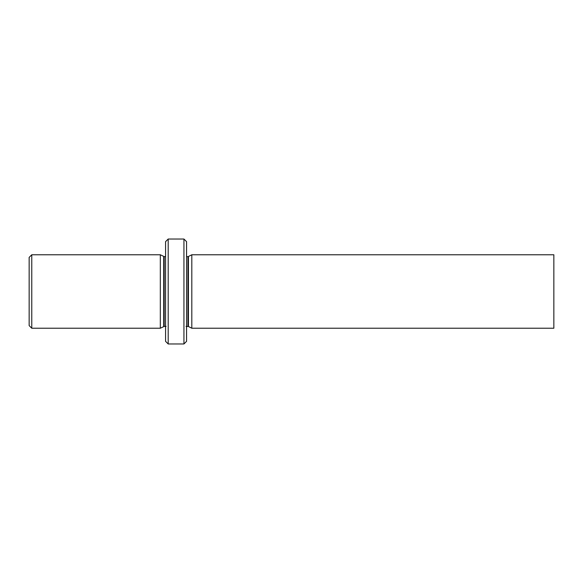 <?xml version="1.0" encoding="UTF-8"?>
<svg xmlns="http://www.w3.org/2000/svg" width="583" height="583" viewBox="0 0 583 583"><rect width="100%" height="100%" fill="white"/><g stroke="black" fill="none" stroke-linecap="round" stroke-linejoin="round"><path stroke-width="0.87" d="M166.097 326.393L164.18 326.393L164.18 256.607L160.325 254.771L160.325 328.229L164.18 326.393M31.774 254.771L31.774 328.229L29.15 325.606L29.15 257.394L31.774 254.771L160.325 254.771M31.774 328.229L160.325 328.229M183.936 239.03L183.936 343.97L186.56 341.346L186.56 241.654L183.936 239.03L168.196 239.03L168.196 343.97L165.572 341.346L165.572 241.654L168.196 239.03M553.85 328.229L553.85 254.771L191.807 254.771L191.807 328.229L553.85 328.229M186.035 326.393L188.426 326.509L191.807 328.229M163.706 326.509L163.706 256.491M188.426 326.509L188.426 256.491L191.807 254.771M187.952 326.393L187.952 256.607L188.426 256.491M165.572 256.607L164.18 256.607M183.936 343.97L168.196 343.97M187.952 256.607L186.56 256.607"/></g></svg>
